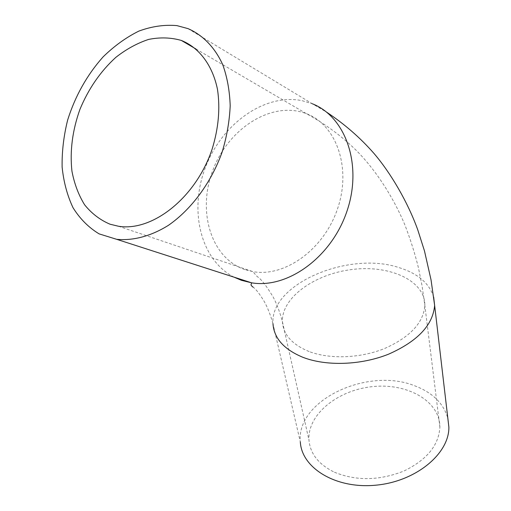 <?xml version="1.0" encoding="UTF-8"?>
<svg xmlns="http://www.w3.org/2000/svg" width="511" height="511" viewBox="0 0 511 511"><rect width="100%" height="100%" fill="white"/><g stroke="black" fill="none" stroke-linecap="round" stroke-linejoin="round"><path stroke-width="0.38" stroke-dasharray="2.56 1.92" d="M334.456 472.221C356.141 481.087 379.239 480.717 403.741 471.104C426.845 459.913 438.892 445.228 439.888 427.049C439.901 400.873 407.018 382.739 372.359 386.642C337.675 390.11 307.226 414.587 308.976 440.131C310.196 453.806 318.685 464.505 334.456 472.221M433.673 297.102C429.355 283.241 417.749 273.391 398.848 267.553C348.464 250.773 269.687 284.167 272.983 323.757L300.327 441.989C295.895 400.056 368.201 366.579 415.2 385.99C432.74 392.761 443.625 403.53 447.84 418.285M309.098 351.536C292.177 344.612 283.286 334.679 282.417 321.745C281.369 297.587 314.98 273.724 352.507 269.438C390.021 264.749 425.305 280.756 424.852 305.552C423.466 322.831 410.046 337.145 384.604 348.502C360.287 358.339 329.806 359.437 309.098 351.536M245.018 269.661C210.545 258.055 196.837 210.43 213.24 169.237C229.081 127.846 272.331 100.38 306.408 113.672C336.417 124.863 351.625 167.768 337.605 208.616C323.917 249.56 284.716 277.473 252.894 271.628L245.018 269.661M234.012 277.147C200.401 259.844 188.821 210.353 205.467 167.327C221.748 124.192 264.289 93.123 301.918 100.629L312.285 103.746L326.542 112.101M118.399 226.226L252.894 271.628L257.103 276.489C260.897 278.757 266.237 285.572 273.117 296.936C276.751 303.796 279.849 312.068 282.417 321.745L308.976 440.131M195.93 48.986L306.408 113.672C325.341 124.007 342.121 136.405 356.755 150.873C374.697 169 392.454 195.362 404.623 224.259C410.154 238.496 414.74 252.926 418.381 267.553L422.06 285.79L424.852 305.552L439.888 427.049M272.983 323.757C270.485 314.885 267.585 307.481 264.27 301.541C259.569 293.825 255.877 289.047 253.188 287.208M188.01 28.622L312.285 103.746"/><path stroke-width="0.77" d="M110.044 224.214C100.143 220.017 91.673 213.553 84.628 204.822C78.56 195.01 74.325 183.775 71.93 171.108C69.758 151.032 72.415 130.477 79.908 109.443C88.48 88.773 100.443 71.419 115.812 57.379C126.3 49.158 137.229 43.173 148.599 39.424C159.975 37.124 170.891 37.463 181.341 40.439C199.118 47.58 212.525 65.178 217.475 89.329C220.343 108.364 218.548 128.357 212.071 149.295C195.815 197.859 152.252 231.962 118.399 226.226L110.044 224.214M447.84 418.285L448.882 427.158C449.278 453.774 415.756 481.63 375.694 485.201C335.65 489.084 301.694 467.987 300.327 441.989M176.94 25.62L188.01 28.622C202.835 35.055 214.971 47.497 222.822 64.891C227.223 77.289 229.682 90.907 230.193 105.751C229.522 121.011 226.858 136.392 222.196 151.895C211.311 182.523 191.484 209.35 168.496 225.274C151.058 236.178 133.103 240.905 116.636 239.308L99.134 233.885C88.659 227.548 79.959 218.829 73.035 207.721C67.273 195.521 63.632 181.948 62.118 167.014C61.857 151.62 63.69 135.983 67.631 120.111C75.162 96.094 86.979 75.028 103.075 56.913C114.228 45.996 126.153 37.392 138.851 31.101C151.748 26.348 164.44 24.522 176.94 25.62M433.673 297.102L434.631 305.399C433.009 324.983 417.704 341.22 388.73 354.11C361.015 365.263 326.318 366.393 302.914 357.317C283.969 349.441 273.992 338.25 272.983 323.757M312.285 103.746C345.794 116.764 362.765 165.098 346.956 211.196C331.498 257.391 287.469 288.919 251.623 282.826L241.435 280.309L234.012 277.147M181.341 40.439L195.93 48.986M326.542 112.101C344.561 124.096 360.351 137.855 373.924 153.377C390.73 172.942 407.829 202.228 417.736 229.765L424.481 250.946L431.048 279.926L434.631 305.399L448.882 427.158M253.188 287.208C251.271 285.802 250.626 284.793 251.246 284.186L251.623 282.826L116.636 239.308"/></g></svg>
